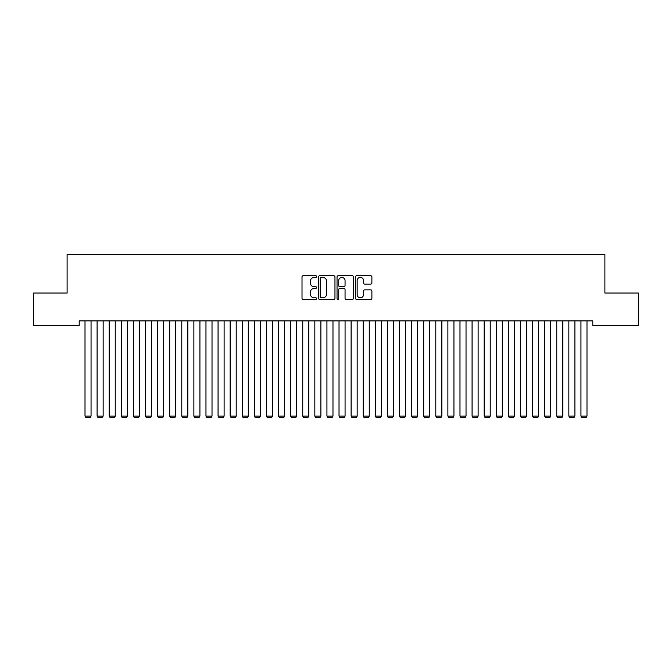 <?xml version="1.0" encoding="UTF-8"?>
<svg xmlns="http://www.w3.org/2000/svg" width="672" height="672" viewBox="0 0 672 672"><rect width="100%" height="100%" fill="white"/><g stroke="black" fill="none" stroke-linecap="round" stroke-linejoin="round"><path stroke-width="1.01" d="M316.646 276.562A0.832 0.832 0 0 0 315.815 275.73L303.198 275.73A1.184 1.184 0 0 0 302.014 276.914L302.014 298.292A1.184 1.184 0 0 0 303.198 299.477L315.815 299.477A0.832 0.832 0 0 0 316.646 298.645A0.832 0.832 0 0 0 315.815 297.814L314.185 297.814A3.797 3.797 0 0 1 310.38 294.017L310.38 292.236A3.797 3.797 0 0 1 314.185 288.439L315.815 288.439A0.832 0.832 0 0 0 316.646 287.608A0.832 0.832 0 0 0 315.815 286.776L314.185 286.776A3.797 3.797 0 0 1 310.38 282.971L310.38 281.19A3.797 3.797 0 0 1 314.185 277.393L315.815 277.393A0.832 0.832 0 0 0 316.646 276.562M370.7 284.105A1.184 1.184 0 0 0 371.885 282.912L371.885 276.914A1.184 1.184 0 0 0 370.7 275.73L356.689 275.73A1.184 1.184 0 0 0 355.505 276.914L355.505 298.292A1.184 1.184 0 0 0 356.689 299.477L370.7 299.477A1.184 1.184 0 0 0 371.885 298.292L371.885 291.043A1.184 1.184 0 0 0 370.7 289.859L364.703 289.859A1.184 1.184 0 0 0 363.518 291.043L363.518 294.638A3.175 3.175 0 0 1 360.343 297.814A3.175 3.175 0 0 1 357.16 294.638L357.16 280.568A3.175 3.175 0 0 1 360.343 277.393A3.175 3.175 0 0 1 363.518 280.568L363.518 282.912A1.184 1.184 0 0 0 364.703 284.105L370.7 284.105M592.796 320.872L79.204 320.872L79.204 325.71L33.6 325.71L33.6 293.051L67.108 293.051L67.108 254.344L604.892 254.344L604.892 293.051L638.4 293.051L638.4 325.71L592.796 325.71L592.796 320.872M334.958 276.914A1.184 1.184 0 0 0 333.774 275.73L319.763 275.73A1.184 1.184 0 0 0 318.578 276.914L318.578 298.292A1.184 1.184 0 0 0 319.763 299.477L333.774 299.477A1.184 1.184 0 0 0 334.958 298.292L334.958 276.914M338.226 275.73L352.237 275.73A1.184 1.184 0 0 1 353.422 276.914L353.422 298.292A1.184 1.184 0 0 1 352.237 299.477L346.24 299.477A1.184 1.184 0 0 1 345.055 298.292L345.055 289.624A1.184 1.184 0 0 0 343.862 288.439L339.889 288.439A1.184 1.184 0 0 0 338.705 289.624L338.705 298.645A0.832 0.832 0 0 1 337.873 299.477A0.832 0.832 0 0 1 337.042 298.645L337.042 276.914A1.184 1.184 0 0 1 338.226 275.73M321.073 277.393A0.832 0.832 0 0 0 320.242 278.225L320.242 296.982A0.832 0.832 0 0 0 321.073 297.814L322.795 297.814A3.797 3.797 0 0 0 326.592 294.017L326.592 281.19A3.797 3.797 0 0 0 322.795 277.393L321.073 277.393M345.055 280.627A3.175 3.175 0 0 0 341.88 277.452A3.175 3.175 0 0 0 338.705 280.627L338.705 285.583A1.184 1.184 0 0 0 339.889 286.776L343.862 286.776A1.184 1.184 0 0 0 345.055 285.583L345.055 280.627M91.056 320.872L91.056 416.086L85.008 416.086L85.008 320.872M91.056 416.086L90.149 417.656L85.915 417.656L85.008 416.086M103.152 320.872L103.152 416.086L97.104 416.086L97.104 320.872M103.152 416.086L102.245 417.656L98.011 417.656L97.104 416.086M115.248 320.872L115.248 416.086L109.2 416.086L109.2 320.872M115.248 416.086L114.341 417.656L110.107 417.656L109.2 416.086M127.344 320.872L127.344 416.086L121.296 416.086L121.296 320.872M127.344 416.086L126.437 417.656L122.203 417.656L121.296 416.086M139.44 320.872L139.44 416.086L133.392 416.086L133.392 320.872M139.44 416.086L138.533 417.656L134.299 417.656L133.392 416.086M151.536 320.872L151.536 416.086L145.488 416.086L145.488 320.872M151.536 416.086L150.629 417.656L146.395 417.656L145.488 416.086M163.632 320.872L163.632 416.086L157.584 416.086L157.584 320.872M163.632 416.086L162.725 417.656L158.491 417.656L157.584 416.086M175.728 320.872L175.728 416.086L169.68 416.086L169.68 320.872M175.728 416.086L174.821 417.656L170.587 417.656L169.68 416.086M187.824 320.872L187.824 416.086L181.776 416.086L181.776 320.872M187.824 416.086L186.917 417.656L182.683 417.656L181.776 416.086M199.92 320.872L199.92 416.086L193.872 416.086L193.872 320.872M199.92 416.086L199.013 417.656L194.779 417.656L193.872 416.086M212.016 320.872L212.016 416.086L205.968 416.086L205.968 320.872M212.016 416.086L211.109 417.656L206.875 417.656L205.968 416.086M224.112 320.872L224.112 416.086L218.064 416.086L218.064 320.872M224.112 416.086L223.205 417.656L218.971 417.656L218.064 416.086M236.208 320.872L236.208 416.086L230.16 416.086L230.16 320.872M236.208 416.086L235.301 417.656L231.067 417.656L230.16 416.086M248.304 320.872L248.304 416.086L242.256 416.086L242.256 320.872M248.304 416.086L247.397 417.656L243.163 417.656L242.256 416.086M260.4 320.872L260.4 416.086L254.352 416.086L254.352 320.872M260.4 416.086L259.493 417.656L255.259 417.656L254.352 416.086M272.496 320.872L272.496 416.086L266.448 416.086L266.448 320.872M272.496 416.086L271.589 417.656L267.355 417.656L266.448 416.086M284.592 320.872L284.592 416.086L278.544 416.086L278.544 320.872M284.592 416.086L283.685 417.656L279.451 417.656L278.544 416.086M296.688 320.872L296.688 416.086L290.64 416.086L290.64 320.872M296.688 416.086L295.781 417.656L291.547 417.656L290.64 416.086M308.784 320.872L308.784 416.086L302.736 416.086L302.736 320.872M308.784 416.086L307.877 417.656L303.643 417.656L302.736 416.086M320.88 320.872L320.88 416.086L314.832 416.086L314.832 320.872M320.88 416.086L319.973 417.656L315.739 417.656L314.832 416.086M332.976 320.872L332.976 416.086L326.928 416.086L326.928 320.872M332.976 416.086L332.069 417.656L327.835 417.656L326.928 416.086M345.072 320.872L345.072 416.086L339.024 416.086L339.024 320.872M345.072 416.086L344.165 417.656L339.931 417.656L339.024 416.086M357.168 320.872L357.168 416.086L351.12 416.086L351.12 320.872M357.168 416.086L356.261 417.656L352.027 417.656L351.12 416.086M369.264 320.872L369.264 416.086L363.216 416.086L363.216 320.872M369.264 416.086L368.357 417.656L364.123 417.656L363.216 416.086M381.36 320.872L381.36 416.086L375.312 416.086L375.312 320.872M381.36 416.086L380.453 417.656L376.219 417.656L375.312 416.086M393.456 320.872L393.456 416.086L387.408 416.086L387.408 320.872M393.456 416.086L392.549 417.656L388.315 417.656L387.408 416.086M405.552 320.872L405.552 416.086L399.504 416.086L399.504 320.872M405.552 416.086L404.645 417.656L400.411 417.656L399.504 416.086M417.648 320.872L417.648 416.086L411.6 416.086L411.6 320.872M417.648 416.086L416.741 417.656L412.507 417.656L411.6 416.086M429.744 320.872L429.744 416.086L423.696 416.086L423.696 320.872M429.744 416.086L428.837 417.656L424.603 417.656L423.696 416.086M441.84 320.872L441.84 416.086L435.792 416.086L435.792 320.872M441.84 416.086L440.933 417.656L436.699 417.656L435.792 416.086M453.936 320.872L453.936 416.086L447.888 416.086L447.888 320.872M453.936 416.086L453.029 417.656L448.795 417.656L447.888 416.086M466.032 320.872L466.032 416.086L459.984 416.086L459.984 320.872M466.032 416.086L465.125 417.656L460.891 417.656L459.984 416.086M478.128 320.872L478.128 416.086L472.08 416.086L472.08 320.872M478.128 416.086L477.221 417.656L472.987 417.656L472.08 416.086M490.224 320.872L490.224 416.086L484.176 416.086L484.176 320.872M490.224 416.086L489.317 417.656L485.083 417.656L484.176 416.086M502.32 320.872L502.32 416.086L496.272 416.086L496.272 320.872M502.32 416.086L501.413 417.656L497.179 417.656L496.272 416.086M514.416 320.872L514.416 416.086L508.368 416.086L508.368 320.872M514.416 416.086L513.509 417.656L509.275 417.656L508.368 416.086M526.512 320.872L526.512 416.086L520.464 416.086L520.464 320.872M526.512 416.086L525.605 417.656L521.371 417.656L520.464 416.086M538.608 320.872L538.608 416.086L532.56 416.086L532.56 320.872M538.608 416.086L537.701 417.656L533.467 417.656L532.56 416.086M550.704 320.872L550.704 416.086L544.656 416.086L544.656 320.872M550.704 416.086L549.797 417.656L545.563 417.656L544.656 416.086M562.8 320.872L562.8 416.086L556.752 416.086L556.752 320.872M562.8 416.086L561.893 417.656L557.659 417.656L556.752 416.086M574.896 320.872L574.896 416.086L568.848 416.086L568.848 320.872M574.896 416.086L573.989 417.656L569.755 417.656L568.848 416.086M586.992 320.872L586.992 416.086L580.944 416.086L580.944 320.872M586.992 416.086L586.085 417.656L581.851 417.656L580.944 416.086"/></g></svg>
